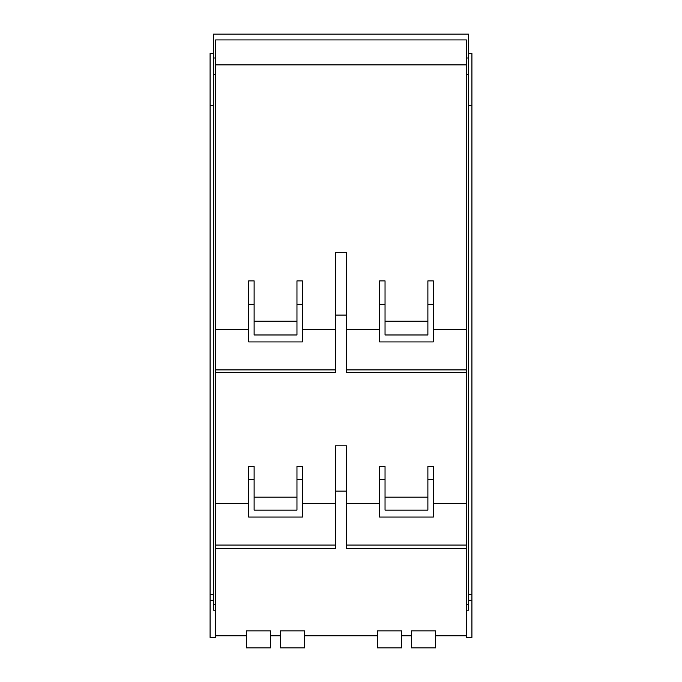 <?xml version="1.0" encoding="UTF-8"?>
<svg xmlns="http://www.w3.org/2000/svg" width="682" height="682" viewBox="0 0 682 682"><rect width="100%" height="100%" fill="white"/><g stroke="black" fill="none" stroke-linecap="round" stroke-linejoin="round"><path stroke-width="1.02" d="M346.524 491.125L346.524 445.798L335.476 445.798L335.476 491.125L346.524 491.125L346.524 548.601L466.394 548.601M215.606 548.601L335.476 548.601L335.476 491.125M379.584 503.521L346.524 503.521M379.584 466.462L385.04 466.462L385.04 479.395L379.584 479.395L379.584 466.462M385.04 497.178L427.878 497.178M427.878 466.462L433.334 466.462L433.334 479.395L427.878 479.395L427.878 466.462M466.394 503.521L433.334 503.521M466.394 372.611L346.524 372.611L346.524 252.323L335.476 252.323L335.476 315.075L346.524 315.075M335.476 315.075L335.476 372.611L215.606 372.611M248.666 503.521L215.606 503.521M248.666 466.462L254.122 466.462L254.122 479.395L248.666 479.395L248.666 466.462M254.122 497.178L296.96 497.178M296.96 466.462L302.416 466.462L302.416 479.395L296.96 479.395L296.96 466.462M335.476 503.521L302.416 503.521M377.368 635.769L304.632 635.769M335.476 545.054L215.606 545.054M466.394 635.769L435.551 635.769M435.551 630.859L411.408 630.859L411.408 647.9L435.551 647.9L435.551 630.859M411.408 635.769L401.51 635.769M401.51 630.859L377.368 630.859L377.368 647.9L401.51 647.9L401.51 630.859M304.632 630.859L280.49 630.859L280.49 647.9L304.632 647.9L304.632 630.859M280.49 635.769L270.592 635.769M270.592 630.859L246.449 630.859L246.449 647.9L270.592 647.9L270.592 630.859M246.449 635.769L215.606 635.769M248.666 479.395L248.666 517.067L302.416 517.067L302.416 479.395M254.122 479.395L254.122 510.11L296.96 510.11L296.96 479.395M215.606 74.287L213.568 74.287L213.568 34.1L468.432 34.1L468.432 57.996L466.394 57.996L466.394 39.923L215.606 39.923L215.606 637.431L210.082 637.431L210.082 600.322L213.568 600.322M335.476 369.908L215.606 369.908M466.394 369.908L346.524 369.908M468.432 53.469L471.918 53.469L471.918 637.431L466.394 637.431L466.394 610.211L468.432 610.211L468.432 604.261L466.394 604.261L466.394 610.211M466.394 57.996L466.394 604.261M379.584 479.395L379.584 517.067L433.334 517.067L433.334 479.395M385.04 479.395L385.04 510.11L427.878 510.11L427.878 479.395M466.394 545.054L346.524 545.054M302.416 329.636L335.476 329.636M346.524 329.636L379.584 329.636M427.878 304.257L427.878 334.973L385.04 334.973L385.04 280.882L379.584 280.882L379.584 341.921L433.334 341.921L433.334 304.257L427.878 304.257L427.878 280.882L433.334 280.882L433.334 304.257M385.04 321.231L427.878 321.231M433.334 329.636L466.394 329.636M215.606 64.875L466.394 64.875M215.606 329.636L248.666 329.636M254.122 304.257L254.122 280.882L248.666 280.882L248.666 341.921L302.416 341.921L302.416 280.882L296.96 280.882L296.96 334.973L254.122 334.973L254.122 304.257L248.666 304.257M254.122 321.231L296.96 321.231M213.568 57.996L215.606 57.996M213.568 74.287L213.568 604.261L215.606 604.261M213.568 604.261L213.568 610.211L215.606 610.211M466.394 74.287L468.432 74.287L468.432 604.261M468.432 74.287L468.432 57.996M213.568 53.469L210.082 53.469L210.082 600.322M385.04 304.257L379.584 304.257M302.416 304.257L296.96 304.257M210.082 594.372L213.568 594.372M210.082 105.48L213.568 105.48M471.918 105.48L468.432 105.48M471.918 594.372L468.432 594.372M471.918 600.322L468.432 600.322"/></g></svg>
